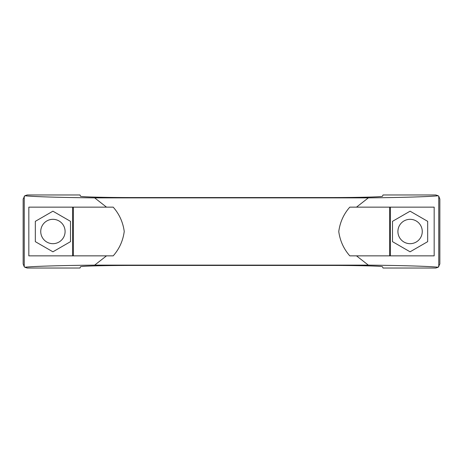 <?xml version="1.0" encoding="UTF-8"?>
<svg xmlns="http://www.w3.org/2000/svg" width="463" height="463" viewBox="0 0 463 463"><rect width="100%" height="100%" fill="white"/><g stroke="black" fill="none" stroke-linecap="round" stroke-linejoin="round"><path stroke-width="0.69" d="M438.768 266.729L438.768 196.271L438.195 195.756C429.67 196.706 402.845 197.516 368.34 197.875L356.493 207.146L349.791 207.146C343.691 214.08 340.01 222.211 338.766 231.541C340.016 240.789 343.696 248.897 349.791 255.854L356.493 255.854L368.34 265.125C402.845 265.484 429.67 266.294 438.195 267.244L439.85 263.968L439.85 199.032L438.768 196.271M356.493 255.854L434.172 255.854L434.172 207.146L356.493 207.146M368.34 197.875L94.66 197.875C60.155 197.516 33.33 196.706 24.805 195.756L27.207 194.969L79.972 194.969L80.516 196.248C81.285 196.995 108.51 197.626 137.065 197.556L325.935 197.556C354.49 197.626 381.715 196.995 382.484 196.248L383.028 194.969L435.793 194.969L438.195 195.756M438.195 267.244L435.793 268.031L383.028 268.031L382.484 266.752C381.715 266.005 354.49 265.374 325.935 265.444L137.065 265.444C108.51 265.374 81.285 266.005 80.516 266.752L79.972 268.031L27.207 268.031L24.805 267.244C33.33 266.294 60.155 265.484 94.66 265.125L106.507 255.854L28.828 255.854L28.828 207.146L106.507 207.146L94.66 197.875M106.507 207.146L113.209 207.146C119.304 214.103 122.984 222.211 124.234 231.459C122.99 240.789 119.309 248.92 113.209 255.854L106.507 255.854M392.497 221.343L392.497 241.657L410.085 251.808L427.673 241.657L427.673 221.343L410.085 211.192L392.497 221.343M390.332 255.854L390.332 207.146M24.232 196.271L24.232 266.729L23.15 263.968L23.15 199.032L24.805 195.756M72.668 255.854L72.668 207.146M35.327 241.657L52.915 251.808L70.503 241.657L70.503 221.343L52.915 211.192L35.327 221.343L35.327 241.657M410.085 243.677A12.177 12.177 0 0 0 422.262 231.5A12.177 12.177 0 0 0 410.085 219.323A12.177 12.177 0 0 0 397.908 231.5A12.177 12.177 0 0 0 410.085 243.677M52.915 243.677A12.177 12.177 0 0 0 65.092 231.5A12.177 12.177 0 0 0 52.915 219.323A12.177 12.177 0 0 0 40.738 231.5A12.177 12.177 0 0 0 52.915 243.677M368.34 265.125L94.66 265.125M24.232 266.729L24.805 267.244M389.69 255.854L389.69 207.146M73.31 255.854L73.31 207.146"/></g></svg>
